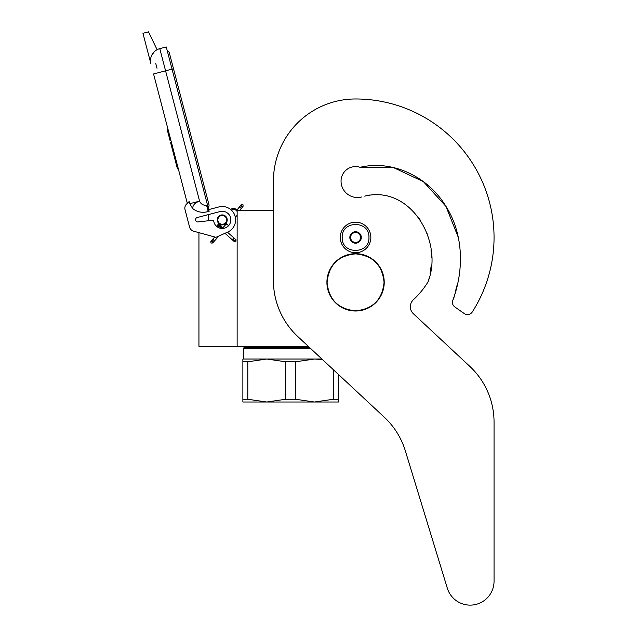 <?xml version="1.0" encoding="UTF-8"?>
<svg xmlns="http://www.w3.org/2000/svg" width="637" height="637" viewBox="0 0 637 637"><rect width="100%" height="100%" fill="white"/><g stroke="black" fill="none" stroke-linecap="round" stroke-linejoin="round"><path stroke-width="0.96" d="M308.284 346.329L237.139 346.329L237.139 210.329L273.432 210.329L273.432 181.107L273.432 280.606A76.408 76.408 0 0 0 297.734 336.487L384.366 417.275A76.408 76.408 0 0 1 405.323 450.813L447.341 588.254A23.88 23.88 0 0 0 494.049 581.27L494.049 422.196A76.408 76.408 0 0 0 469.756 366.315L413.373 313.738A9.547 9.547 0 0 1 413.389 299.756A85 85 0 0 0 427.507 282.732A9.547 9.547 0 0 0 428.597 280.296L429.195 277.883L428.597 280.296C443.041 240.571 410.347 184.834 364.706 196.132L369.834 195.002L364.706 196.132M198.943 232.648L198.943 346.329L237.139 346.329M222.241 224.75A4.873 4.873 0 0 1 217.376 219.884A4.873 4.873 0 0 1 222.241 215.011A4.873 4.873 0 0 1 227.114 219.884A4.873 4.873 0 0 1 222.241 224.75M236.136 210.329L237.139 210.329M208.49 220.736L208.49 214.589M342.196 237.458C341.368 220.203 369.771 220.203 368.942 237.458C369.771 254.704 341.368 254.704 342.196 237.458M340.285 237.458A15.28 15.28 0 0 1 355.565 222.17A15.28 15.28 0 0 1 370.853 237.458A15.28 15.28 0 0 1 355.565 252.738A15.28 15.28 0 0 1 340.285 237.458A15.28 15.28 0 0 1 355.565 222.17A15.28 15.28 0 0 1 370.853 237.458A15.28 15.28 0 0 1 355.565 252.738A15.28 15.28 0 0 1 340.285 237.458M361.298 237.458A5.733 5.733 0 0 1 355.565 243.183A5.733 5.733 0 0 1 349.84 237.458A5.733 5.733 0 0 1 355.565 231.725A5.733 5.733 0 0 1 361.298 237.458M350.414 238.071L350.055 237.458L350.748 236.247A4.969 4.969 0 0 1 352.118 233.883L352.81 232.68L354.204 232.68A4.969 4.969 0 0 1 356.935 232.68L358.328 232.68L359.021 233.883A4.969 4.969 0 0 1 360.383 236.247L361.083 237.458L360.725 238.079M350.414 236.837L350.748 236.247A4.969 4.969 0 0 0 352.118 241.025L352.452 241.606M352.81 242.227L352.118 241.025A4.969 4.969 0 0 0 354.204 242.227L352.81 242.227M353.527 242.227L354.204 242.227A4.969 4.969 0 0 0 356.935 242.227L357.612 242.227M358.328 242.227L356.935 242.227A4.969 4.969 0 0 0 359.021 241.025L358.328 242.227M358.687 241.614L359.021 241.025A4.969 4.969 0 0 0 360.383 236.247L360.725 236.837M352.452 233.301L352.118 233.883A4.969 4.969 0 0 1 354.204 232.68L353.527 232.68M357.612 232.68L356.935 232.68A4.969 4.969 0 0 1 359.021 233.883L358.687 233.301M210.951 243.071L212.702 242.968L212.599 241.216L210.847 241.319L210.951 243.071M227.409 224.566C226.239 223.468 226.27 223.436 227.497 224.463C228.667 225.562 228.635 225.594 227.409 224.566C226.239 223.468 226.27 223.436 227.497 224.463C228.667 225.562 228.635 225.594 227.409 224.566C226.239 223.468 226.27 223.436 227.497 224.463C228.667 225.562 228.635 225.594 227.409 224.566C226.239 223.468 226.27 223.436 227.497 224.463C228.667 225.562 228.635 225.594 227.409 224.566L217.878 224.893M220.888 226.35L218.141 224.582M220.243 225.769L218.324 224.343M219.566 225.172L218.427 224.2M218.873 224.55L218.435 224.176M220.147 225.681L217.854 224.718M222.337 227.632L217.265 225.379L217.958 224.805M227.497 224.463L217.344 225.291M221.867 227.218L217.082 225.594M222.321 227.624L216.891 225.84M217.026 225.665L222.647 227.911L216.795 225.984M222.807 228.054L216.787 226.008L217.265 225.379M222.815 228.054L216.859 225.888M224.972 233.301L234.408 241.694L235.801 241.861L236.056 239.831L235.626 239.456L235.372 241.487L232.728 239.13L233.413 238.557M237.139 215.099A3.822 3.822 0 0 1 235.26 216.835L234.464 214.446M232.537 211.349L231.526 210.258A3.822 3.822 0 0 1 237.139 211.548M157.1 49.694L148.493 31.85L142.951 33.299L150.905 63.796A12.414 12.414 120.3 0 1 159.783 48.643L166.257 46.955L172.046 69.13L165.572 70.818L199.58 201.117C200.934 204.158 203.267 205.528 206.571 205.218L208.219 211.54L209.143 211.293L172.046 69.13L173.495 68.756L169.394 53.046A2.851 2.851 0 0 0 167.308 50.992A2.851 2.851 0 0 1 169.394 53.046A2.851 2.851 0 0 0 167.308 50.992M158.183 72.753L153.557 73.956L187.326 203.33L186.537 204.103A5.733 5.733 0 0 0 185.025 209.629L189.579 227.098A5.733 5.733 0 0 0 193.608 231.183L215.935 237.322L227.68 232.099A13.369 13.369 0 0 0 234.862 215.465A13.369 13.369 0 0 0 218.865 206.945L208.705 209.597M218.865 206.945L218.316 207.089M195.655 220.107A2.102 2.102 0 0 1 197.151 217.543L220.076 211.564A8.592 8.592 0 0 1 230.698 218.34A8.592 8.592 0 0 1 223.149 228.428A8.592 8.592 0 0 1 213.65 220.147L197.996 221.939A2.102 2.102 0 0 1 195.726 220.378L195.655 220.107M185.025 209.629L189.579 227.098M208.219 211.54C202.447 213.164 197.255 212.161 192.637 208.514L189.77 203.681L189.197 201.483L186.537 204.103M154.25 51.772L151.638 55.475M234.798 215.29L234.949 215.72M235.133 216.325L235.26 216.835M231.327 210.067L231.502 210.234A3.822 3.822 0 0 1 232.792 209.629M189.77 203.681L199.58 201.117C195.097 202.622 192.788 205.082 192.637 208.514M236.789 210.329A3.822 3.822 0 0 0 230.729 209.549A3.822 3.822 0 0 1 236.789 210.329L241.168 204.676L242.912 204.453L243.143 206.189L241.399 206.42L241.168 204.676M171.409 142.338L170.573 142.561L172.348 149.345L173.176 149.122M176.584 162.172L175.748 162.387L172.348 149.345M178.288 168.694L177.452 168.916L175.748 162.387M171.528 142.792L170.692 143.014M168.033 129.407L167.197 129.622L170.095 140.713L170.923 140.49M155.77 63.509L157.013 68.263M203.394 189.269L204.851 188.886L208.952 204.596A2.851 2.851 0 0 1 208.132 207.407A2.851 2.851 0 0 0 208.952 204.596A2.851 2.851 0 0 1 208.132 207.407M225.872 222.361A4.395 4.395 0 0 0 224.726 216.254A4.395 4.395 0 0 0 218.618 217.4A4.395 4.395 0 0 0 219.765 223.507A4.395 4.395 0 0 0 225.872 222.361M226.183 222.576A4.777 4.777 0 0 0 224.941 215.943A4.777 4.777 0 0 0 218.3 217.185A4.777 4.777 0 0 0 219.55 223.826A4.777 4.777 0 0 0 226.183 222.576M226.342 222.687A4.969 4.969 0 0 0 225.044 215.784A4.969 4.969 0 0 0 218.141 217.082A4.969 4.969 0 0 0 219.439 223.977A4.969 4.969 0 0 0 226.342 222.687M338.374 374.389L338.374 402.011L314.503 402.011L295.552 399.256L285.702 399.256L285.702 361.792L266.752 359.029L314.503 359.029L295.552 361.792L285.702 361.792M309.415 347.38L244.305 347.38L243.35 348.335L310.434 348.335M242.872 359.029L266.752 359.029L247.801 361.792L242.872 361.792L242.872 359.029M321.908 359.029L314.503 359.029L322.457 359.539M338.374 399.256L333.454 399.256L314.503 402.011L242.872 402.011L242.872 361.792L242.872 399.256L247.801 399.256L247.801 361.792M333.454 399.256L333.454 369.794M285.702 399.256L266.752 402.011L247.801 399.256M295.552 399.256L295.552 361.792M458.329 237.442L445.988 206.444L423.478 181.696L393.316 167.499L360.088 167.308A14.516 14.516 0 0 0 341.05 181.107A16.427 16.427 0 0 0 361.943 196.913A16.427 16.427 0 0 1 341.05 181.107M458.314 237.37L445.956 206.396L423.446 181.68L393.3 167.499L360.088 167.308C392.663 159.584 427.387 176.799 444.881 204.7C463.322 232.449 464.421 268.591 453.146 299.462L454.213 296.858L453.146 299.462A5.733 5.733 0 0 0 454.85 306.97L464.214 313.523A5.733 5.733 0 0 0 472.328 311.915A138.484 138.484 0 0 0 355.565 98.974A82.133 82.133 0 0 0 273.432 181.107M454.81 294.453L456.14 288.609L454.81 294.453M456.418 287.606L457.262 284.635L456.418 287.606M458.823 277.995L459.301 275.104L458.823 277.995M430.086 273.377L431.217 265.494L430.086 273.377M431.488 257.205L431.042 250.421L431.488 257.205M427.188 233.898L426.75 232.72L427.188 233.898M420.173 219.964L419.305 218.69L420.173 219.964M381.3 194.826L380.217 194.715L381.3 194.826M454.85 306.97L464.214 313.523M413.373 313.738A9.547 9.547 0 0 1 413.389 299.756M494.049 581.27L494.049 422.196M405.323 450.813L447.341 588.254M327.092 282.342C328.78 265.048 338.271 255.556 355.565 253.868C372.86 255.556 382.351 265.048 384.047 282.342C382.351 299.637 372.86 309.128 355.565 310.816C338.271 309.128 328.78 299.637 327.092 282.342M326.916 282.342A28.649 28.649 0 0 1 355.565 253.693A28.649 28.649 0 0 1 384.222 282.342A28.649 28.649 0 0 1 355.565 310.991A28.649 28.649 0 0 1 326.916 282.342A28.649 28.649 0 0 1 355.565 253.693A28.649 28.649 0 0 1 384.222 282.342A28.649 28.649 0 0 0 355.565 253.693A28.649 28.649 0 0 0 326.916 282.342M212.702 242.968L212.973 240.794L211.221 240.897L214.701 236.98M213.737 239.934C214.9 241.033 214.876 241.073 213.642 240.038C212.479 238.939 212.511 238.907 213.737 239.934M232.242 239.767L232.728 239.13M233.978 241.312L235.372 241.487M150.905 63.796A12.414 12.414 120.3 0 1 159.783 48.643L165.572 70.818L153.557 73.956M206.571 205.218L207.495 204.979M239.958 210.329L242.793 206.643L241.057 206.866L240.826 205.13M240.356 207.781C241.654 208.713 241.678 208.681 240.436 207.662C239.138 206.722 239.114 206.762 240.356 207.781M210.847 241.319L211.221 240.897M213.077 242.546L218.897 236.001M226.7 227.234L228.38 225.339M222.719 227.974L226.525 223.691M218.435 224.16L223.221 228.42M227.465 232.194L235.626 239.456M216.787 226.016L218.682 227.704M208.952 204.596L169.394 53.046M242.793 206.643L243.143 206.189M248.876 346.329L247.172 347.38L248.876 346.329M243.35 348.335L243.35 359.029L243.35 348.335L244.305 347.38"/></g></svg>
